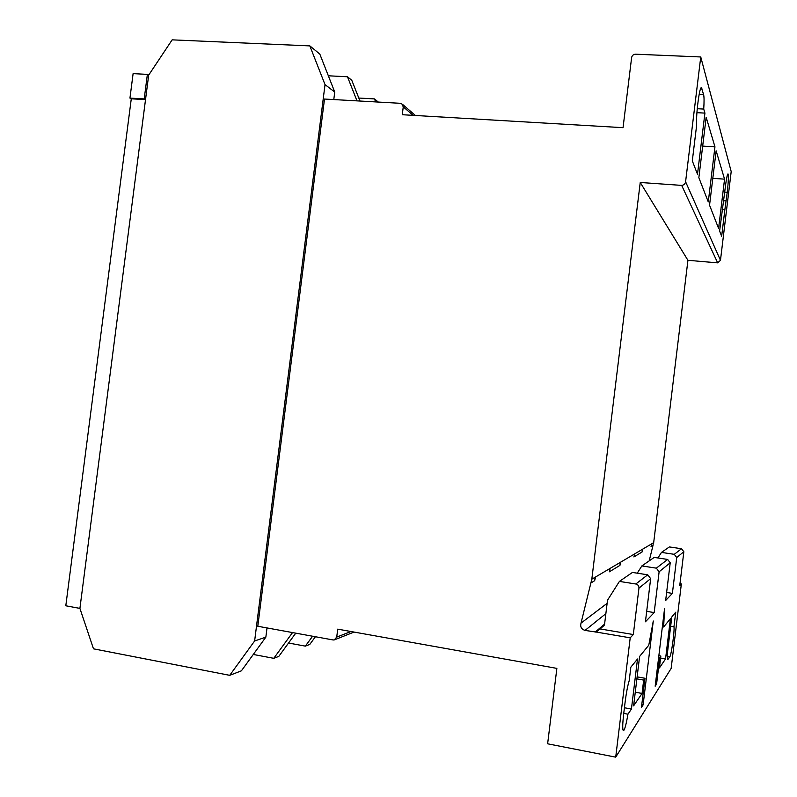 <?xml version="1.0" encoding="UTF-8"?>
<svg xmlns="http://www.w3.org/2000/svg" width="797" height="797" viewBox="0 0 797 797"><rect width="100%" height="100%" fill="white"/><g stroke="black" fill="none" stroke-linecap="round" stroke-linejoin="round"><path stroke-width="1.2" d="M145.512 99.635L131.276 98.798L129.951 98.101L144.207 98.938L147.375 74.38L148.68 75.127L172.152 39.85L309.844 45.897L325.027 84.621L254.632 640.977L229.715 675.338L93.488 648.828L79.909 608.4L145.512 99.635L144.207 98.938M131.276 98.798L65.802 605.79L79.909 608.4L148.68 75.127M129.951 98.101L133.109 73.633L147.375 74.38M725.37 183.37L725.818 183.4C726.715 177.193 727.442 174.025 728 173.915L728.179 174.234C728.597 177.044 728.289 183.061 727.243 192.276L724.871 209.651L722.221 209.452M679.98 583.723L681.355 583.942L679.741 585.636L683.846 551.733L681.515 548.734L669.4 546.931L661.47 552.401L674.272 554.323L676.733 557.501L672.389 593.386L665.654 600.48L670.217 562.782L667.637 559.434L654.217 557.402L641.854 565.93L656.339 568.161L659.119 571.778L654.178 612.574L645.421 621.799L650.651 578.652L647.712 574.806L632.429 572.435L619.418 581.412L635.807 583.992C637.949 584.55 638.995 585.934 638.955 588.136L633.316 634.542L630.208 637.819L615.712 757.15L547.629 743.8L556.864 668.384L337.719 629.142L336.723 637.112L334.212 639.941L333.096 639.951L257.8 626.263L324.499 99.047L400.463 103.311L401.738 103.67L403.262 106.858L402.276 114.718L623.045 127.679L631.622 57.573C632.101 55.441 633.436 54.316 635.617 54.196L700.752 56.966L685.589 181.766C685.191 183.908 683.886 185.113 681.674 185.392L640.24 182.473L591.812 579.2L595.568 576.988L594.652 580.704L595.07 577.277M657.933 557.97L661.47 552.401M591.812 579.2L581.023 623.115C580.047 626.781 581.382 629.212 585.028 630.417L596.026 632.021L600.271 628.743L604.614 623.902L607.503 600.221L619.418 581.412M309.844 45.897L319.816 54.076L334.74 92.053L333.794 99.565M267.015 627.936L265.849 637.142L241.401 670.825L229.715 675.338M334.74 92.053L325.027 84.621M265.849 637.142L254.632 640.977M665.555 658.93L670.416 618.701L663.642 626.99L664.568 608.569L655.164 686.217L656.589 684.015L659.796 657.495L660.843 656.021L659.398 667.966L665.555 658.93L660.603 658.073M625.117 702.087C626.303 692.762 627.677 685.599 629.222 680.578L630.845 667.159L637.5 659.009L631.433 709.051L627.936 714.192C626.223 724.264 624.738 729.773 623.483 730.729C622.417 730.142 622.477 724.573 623.672 714.032L625.117 702.087M681.355 583.942L671.154 668.424L615.712 757.15M670.666 626.233L673.963 626.781L675.726 612.196L671.781 617.017L667.069 655.991M673.963 626.781C674.77 630.208 671.393 654.935 669.878 656.648L667.856 659.537L667.507 656.061M642.053 693.44L643.677 680.09L644.972 678.267L641.436 707.487L643.119 704.877L653.281 621.002L648.788 645.191L639.612 656.429L633.615 705.843L642.053 693.44L635.269 692.214M725.818 183.4L719.611 231.03L721.654 236.281L724.871 209.651M703.721 109.069C704.199 101.767 704.169 96.975 703.631 94.694L701.46 87.78C699.587 85.747 695.801 115.077 696.628 125.318L692.304 160.874L697.505 174.234L704.927 113.104L703.721 109.069L697.245 108.721M700.752 56.966L731.198 171.574L720.468 260.33L685.589 181.766M698.849 177.671L708.274 201.91L714.949 146.827L706.172 117.289L698.849 177.671M716.134 150.822L709.549 205.188L718.595 228.43L724.553 179.146L716.134 150.822M720.468 260.33L717.669 262.861L681.674 185.392M717.669 262.861L687.931 260.3L640.24 182.473M687.931 260.3L653.679 542.657L595.568 576.988M651.727 543.813L651.049 546.543L653.022 545.357L649.196 560.869M642.81 549.083L642.093 551.972L642.422 549.312M634.651 553.905L633.904 556.934L642.093 551.972M620.753 562.104L619.946 565.382L620.315 562.363M610.173 568.361L609.316 571.828L619.946 565.382M590.876 582.996L594.652 580.704M607.115 603.339L581.023 623.115M604.574 624.111L595.15 632.131M637.251 573.182L641.854 565.93M653.022 545.357L653.321 542.877M596.026 632.021L630.208 637.819M702.675 146.07L714.949 146.827M623.742 713.415L627.936 714.192M712.797 178.339L724.553 179.146M358.809 98.041L374.48 98.908L375.676 101.916M312.593 636.225L305.351 646.128L288.544 643.03M315.423 636.733L309.804 644.404L305.351 646.128M374.48 98.908L378.306 102.066M328.354 75.795L347.472 76.761L357.006 100.87M292.539 632.579L273.769 658.322L253.287 654.457M295.737 633.157L278.811 656.379L273.769 658.322M347.472 76.761L351.786 80.298L359.995 101.04M696.927 112.666L704.927 113.104M624.43 707.756L631.433 709.051M641.774 704.628L643.119 704.877M637.132 676.872L644.972 678.267M636.883 678.875L643.677 680.09M599.723 628.873L633.316 634.542M646.686 611.349L654.178 612.574M666.621 592.47L672.389 593.386M658.86 655.682L660.843 656.021M658.671 657.306L659.796 657.495M655.453 683.816L656.589 684.015M662.357 626.771L663.642 626.99M727.243 192.276L724.314 192.067M681.515 548.734L674.272 554.323M683.846 551.733L676.733 557.501M647.712 574.806L635.807 583.992M650.651 578.652L638.955 588.136M670.217 562.782L659.119 571.778M605.859 613.66L585.028 630.417M667.637 559.434L656.339 568.161M350.969 631.513L336.723 637.112M413.155 115.356L403.262 106.858M701.858 88.487L700.752 88.437M703.631 94.694L699.148 94.474M726.197 200.894L723.278 200.685M669.878 656.648L667.497 656.24M604.126 625.436L600.271 628.743M354.057 632.071L335.218 639.543M415.406 115.485L402.644 104.457"/></g></svg>
